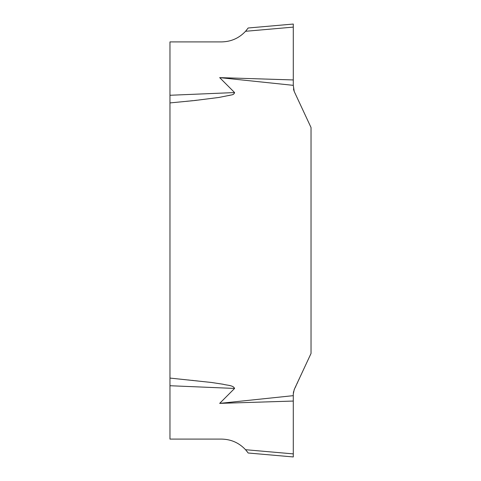 <?xml version="1.0" encoding="UTF-8"?>
<svg xmlns="http://www.w3.org/2000/svg" width="481" height="481" viewBox="0 0 481 481"><rect width="100%" height="100%" fill="white"/><g stroke="black" fill="none" stroke-linecap="round" stroke-linejoin="round"><path stroke-width="0.36" stroke-dasharray="2.4 1.8" d="M293.29 393.999L293.29 395.659L219.679 403.373L234.596 388.438C234.247 387.025 233.069 386.207 231.054 385.978L218.891 383.543L194.486 380.453L169.967 378.078L169.967 102.922L211.442 98.533L223.178 96.741C226.791 95.599 233.038 95.972 234.596 92.562L219.679 77.627L293.29 85.341L293.506 89.25M293.518 391.684L311.033 353.469L311.033 127.531L294.216 91.462M219.679 403.373L293.29 401.052L293.29 453.89L245.55 449.711L247.012 451.443M293.29 395.659L293.29 401.052M169.967 102.922L169.967 41.901L221.633 41.901C231.096 41.715 239.069 38.179 245.55 31.289L293.29 27.11L293.29 79.948L219.679 77.627M247.865 28.415L248.16 28L293.29 24.05L293.29 85.341M169.967 378.078L169.967 439.099L221.633 439.099C231.096 439.285 239.069 442.821 245.55 449.711M246.543 30.135L247.475 28.95M247.998 452.771L247.444 452.014M248.16 453L293.29 456.95L293.29 453.89M234.596 92.562L169.967 95.274M169.967 385.726L234.596 388.438"/><path stroke-width="0.72" d="M219.679 77.627L293.29 79.948L293.29 24.05L248.16 28L245.55 31.289C239.069 38.179 231.096 41.715 221.633 41.901L169.967 41.901L169.967 95.274L234.596 92.562L219.679 77.627L293.29 85.341L294.216 91.462L293.524 89.346M294.216 91.462L311.033 127.531L311.033 353.469L294.216 389.538L293.29 393.999L293.518 391.684M169.967 378.078L169.967 439.099L221.633 439.099C231.096 439.285 239.069 442.821 245.55 449.711L293.29 453.89L293.29 401.052L219.679 403.373L234.596 388.438C233.038 385.028 226.791 385.401 223.178 384.259L211.442 382.467L169.967 378.078L169.967 102.922L194.486 100.547L218.891 97.457L231.054 95.022C233.069 94.793 234.247 93.975 234.596 92.562M219.679 403.373L293.29 395.659L293.29 393.999M293.29 401.052L293.29 395.659M293.29 85.341L293.29 79.948M293.29 27.11L245.55 31.289L246.543 30.135M247.475 28.95L247.865 28.415M245.55 449.711L247.998 452.771M247.444 452.014L247.012 451.443M169.967 95.274L169.967 102.922M293.29 453.89L293.29 456.95L248.16 453M234.596 388.438L169.967 385.726"/></g></svg>
